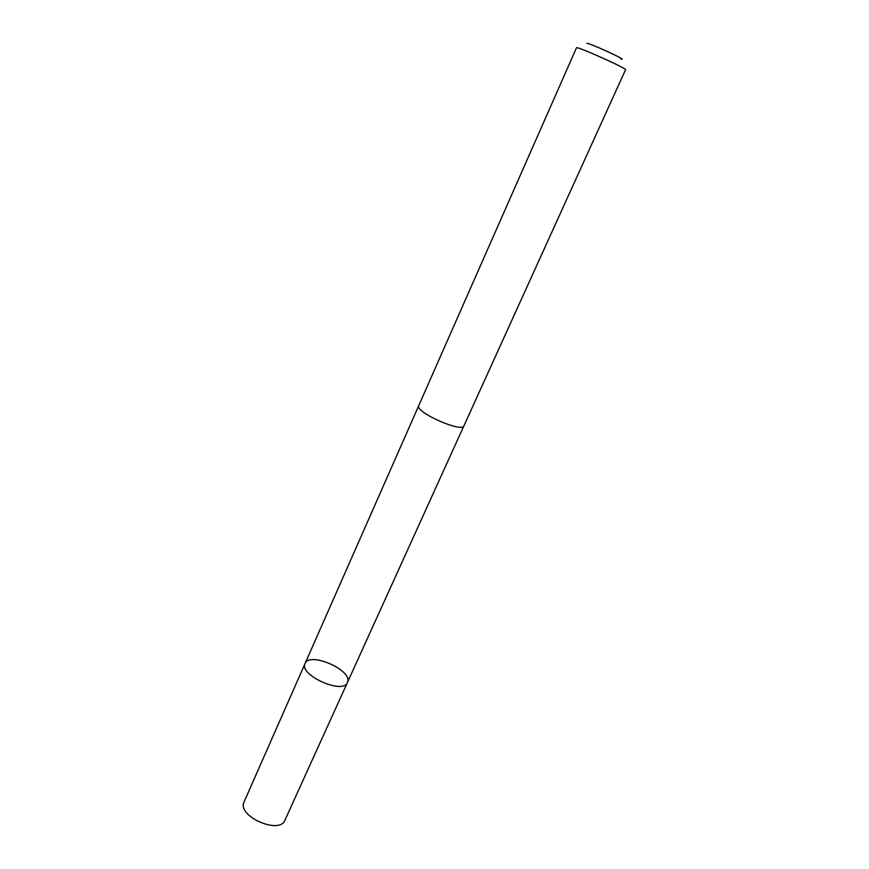 <?xml version="1.0" encoding="UTF-8"?>
<svg xmlns="http://www.w3.org/2000/svg" width="869" height="869" viewBox="0 0 869 869"><rect width="100%" height="100%" fill="white"/><g stroke="black" fill="none" stroke-linecap="round" stroke-linejoin="round"><path stroke-width="1.3" d="M347.633 681.948L347.437 682.48C343.212 694.95 298.588 674.985 305.062 663.525C309.364 651.359 352.39 669.999 347.633 681.948M244.059 801.924L243.983 802.109C236.933 816.143 279.612 834.99 284.934 820.206L347.437 682.48C343.212 694.95 298.588 674.985 305.062 663.525L244.059 801.924M418.717 405.693C414.926 412.102 462.167 433.12 463.937 425.821L625.539 69.748C627.679 68.792 576.299 45.785 576.495 47.784L418.717 405.693M586.89 43.45C587.509 41.973 629.688 61.308 620.944 59.059M418.695 405.78L305.062 663.525M463.85 425.973L347.437 682.48"/></g></svg>

